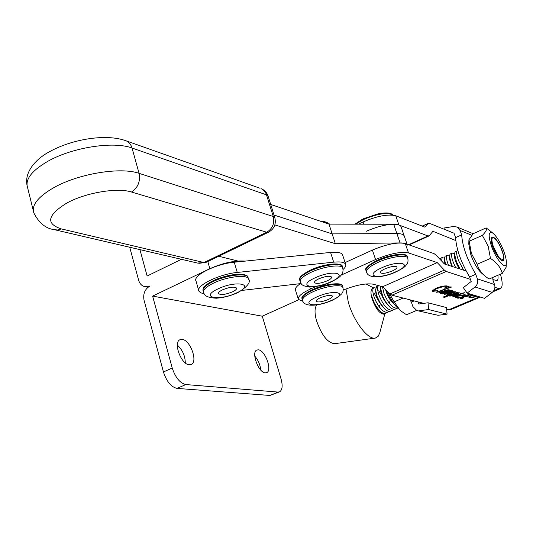 <?xml version="1.0" encoding="UTF-8"?>
<svg xmlns="http://www.w3.org/2000/svg" width="533" height="533" viewBox="0 0 533 533"><rect width="100%" height="100%" fill="white"/><g stroke="black" fill="none" stroke-linecap="round" stroke-linejoin="round"><path stroke-width="0.8" d="M477.348 296.181C472.678 297.727 469.859 298.087 468.88 297.261L471.905 294.562M469.067 296.541L470.392 296.628M497.855 275.275C498.295 278.246 498.015 280.005 497.022 280.565L492.918 279.612M492.719 277.473L492.945 280.145L494.531 284.522C495.437 287.627 494.671 290.245 492.225 292.397L484.57 298.333L467.121 293.137L463.35 287.653L471.199 281.491L469.593 276.973C460.998 262.316 456.335 249.197 455.595 237.618L454.029 233.201L429.358 223.307L428.066 223.5L424.888 227.158L395.779 215.772C388.037 213.9 377.131 215.972 363.06 221.981L358.383 224.173M458.533 296.068L462.644 295.788L465.156 294.589L456.941 296.288L455.322 297.74L459.133 297.274L456.561 297.301L458.533 296.068L458.413 295.722M458.14 292.457L456.375 292.317L455.062 293.19L443.13 297.021L444.935 297.521L445.368 296.941L449.033 295.642L449.292 296.035C451.351 296.168 454.216 295.515 457.894 294.069L459.366 292.817L455.708 293.303L458.14 292.457M450.532 290.219L448.386 290.625L449.279 289.899L447.407 289.865L440.158 291.937L438.686 292.977L443.323 292.39L440.624 293.556L443.469 293.077L442.077 293.177L450.532 290.219M449.006 286.521L447.907 286.581L447.227 285.988C444.535 285.608 440.591 286.454 435.414 288.52L432.156 290.998L432.703 291.338L437.873 290.771L433.309 290.871L436.081 288.853L444.489 286.241L446.954 286.394L444.249 288.24L449.006 286.521M451.584 287.034L449.732 286.867L449.532 287.387L436.167 292.297L439.492 291.791L437.84 291.851L451.584 287.034M452.39 290.765L450.612 290.625L450.372 291.125L442.337 293.943L452.304 291.504L444.229 294.476L454.289 292.084L446.861 294.836L446.467 295.235L449.632 294.662L448.06 294.762L455.748 291.784L449.086 293.143L453.67 291.138L447.707 292.43L452.39 290.765M464.663 292.737L460.532 293.43L460.172 293.556L460.745 293.723L452.43 296.894L455.468 296.401L453.756 296.555L461.345 293.896L461.978 294.083L462.504 293.863L461.931 293.696L464.663 292.737M470.106 294.029L457.807 298.32L463.557 296.888L459.812 299.006L462.997 298.38L461.252 298.5L464.823 296.641L469.48 295.915L467.861 295.435L467.141 296.002L462.917 296.868L470.619 294.176M480.406 297.094L450.625 309.686L446.667 309.267M423.708 303.357L391.975 295.195L390.016 293.916L382.614 286.727L373.113 284.189C366.098 283.063 356.151 285.008 343.272 290.032M341.24 275.088L375.558 259.544C389.823 253.615 400.796 251.409 408.485 252.915L437.24 262.596L444.369 270.111L446.228 271.477L470.446 279.372M494.91 287.34L498.788 288.606L500.534 288.586C502.726 287.087 502.699 282.277 500.454 274.162M466.148 270.984L444.389 263.968L436.027 255.087L434.129 253.675L405.287 243.561C397.585 241.962 386.625 244.134 372.414 250.084L345.084 262.569M300.365 283.643C296.461 286.321 294.849 288.52 295.522 290.219L298.227 298.94M316.149 286.448L310.433 289.039L309.8 287.014M302.991 301.372L298.367 299.386C297.614 296.648 301.638 293.203 310.433 289.039M437.24 262.596L382.614 286.727M366.158 231.302C380.282 225.312 391.202 223.207 398.931 224.993L427.952 235.959L429.265 235.719L432.949 231.309L455.762 240.543M446.561 285.875L446.681 286.214M439.878 286.934L440.038 287.38M435.901 288.313L436.081 288.853M433.122 290.332L432.45 290.238M432.356 290.345L432.703 291.338M437.72 291.511L437.84 291.851M436.887 291.817L437.06 292.324M439.672 292.157L439.985 293.07M448.586 290.032L447.613 290.831L442.843 292.384L440.205 292.677L448.493 289.752M441.018 291.591L441.164 291.997M452.837 291.151L453.043 291.738M454.622 291.758L454.842 292.39M447.947 294.429L448.06 294.762M447.753 294.496L447.88 294.862M447.747 294.502L447.873 294.869M448.906 292.85L449.046 293.257M446.567 292.464L446.687 292.817M457.74 293.643L457.894 294.069M449.039 295.302L449.292 296.035M444.682 296.801L444.935 297.521M449.905 295.335L458.293 293.163L457.201 293.89L449.885 295.828L449.799 295.035M461.805 293.337L461.931 293.696M461.718 293.35L461.978 294.083M461.172 293.41L461.345 293.896M455.002 295.742L455.122 296.075M453.43 296.308L453.55 296.668L453.416 296.315M453.057 296.461L453.223 296.928M457.674 295.988L457.807 296.381M455.169 297.314L455.322 297.74M464.216 294.896L464.336 295.235M459.08 295.855L464.376 294.696L460.465 295.888L458.966 295.529M461.118 298.12L461.252 298.5M460.978 298.194L461.125 298.613M476.749 296.008C473.231 297.121 471.125 297.361 470.426 296.721L472.511 294.742M475.156 295.529L474.11 296.288L474.863 296.515L475.629 295.668M473.957 295.175L472.078 295.688L473.231 296.028L474.337 295.289M473.057 295.535L473.231 296.028M474.643 295.902L474.863 296.515M270.717 204.465L328.988 224.107L393.727 224.253C397.798 224.293 400.236 225.093 401.036 226.645L401.189 227.105M274.861 224.906L335.33 243.708L400.09 242.928L396.898 233.567C400.976 233.581 403.408 234.347 404.187 235.859L404.34 236.312L404.187 235.859C403.408 234.347 400.976 233.581 396.898 233.567L332.152 233.88L396.898 233.567L393.727 224.253M335.33 243.708L332.152 233.88L273.995 215.039L332.152 233.88L328.988 224.107M400.09 242.928C404.161 242.908 406.586 243.641 407.359 245.12M240.27 261.61L218.71 256.253M327.229 223.52L330.367 224.113M198.709 290.505L196.004 281.031C192.5 275.561 216.278 263.735 234.24 262.216L330.567 252.435C337.356 251.823 341.347 252.575 342.526 254.694L342.692 255.2M204.159 293.783L200.674 292.804L198.889 291.145C195.424 285.821 219.29 274.069 237.272 272.45L333.691 262.156C340.494 261.51 344.478 262.209 345.637 264.275C346.243 265.674 345.377 267.413 343.045 269.491M301.152 283.549L241.955 290.412M320.333 297.787C317.302 299.206 315.902 300.379 316.149 301.312C317.994 302.544 321.999 301.958 328.161 299.559C331.213 298.147 332.619 296.968 332.379 296.022C330.547 294.782 326.529 295.375 320.333 297.787M391.848 214.373C389.723 212.64 385.073 212.48 377.904 213.893L363.666 218.663L354.965 224.166M385.073 268.792C381.708 270.364 380.162 271.67 380.422 272.696C382.201 273.949 386.165 273.369 392.315 270.944C395.693 269.372 397.258 268.066 397.005 267.02C395.233 265.76 391.249 266.353 385.073 268.792M327.095 222.901L320.553 221.268M318.887 278.779C315.676 280.305 314.21 281.584 314.49 282.623C316.462 284.002 320.679 283.423 327.142 280.878C330.373 279.352 331.852 278.066 331.579 277.013C329.614 275.628 325.383 276.221 318.887 278.779M222.581 289.812C219.563 291.278 218.21 292.537 218.517 293.59C220.822 295.202 225.472 294.629 232.475 291.864C235.513 290.398 236.879 289.126 236.579 288.067C234.287 286.448 229.623 287.027 222.581 289.812M444.202 229.257L444.096 228.004L453.456 226.492L457.121 227.051L460.086 230.476L461.671 234.9C462.471 246.479 467.168 259.618 475.756 274.315L477.375 278.839C478.301 282.044 477.508 284.755 474.996 286.981L467.121 293.137M455.595 237.618L461.671 234.9M469.593 276.973L475.756 274.315M409.944 299.819L411.376 302.104L412.882 306.555L416.793 310.526L438.046 315.296L447.074 314.15L446.527 307.594L428.059 302.784L428.599 309.553L447.074 314.15M414.161 300.898L411.376 302.104M418.092 301.911L418.805 304.01L428.059 302.784M417.645 310.732L438.046 315.296M428.599 309.553L419.338 310.759M492.132 237.218C494.97 236.812 498.362 241.422 502.306 251.043C504.504 257.745 504.485 261.01 502.233 260.837L499.774 258.865C497.122 256.106 494.671 251.909 492.419 246.273C490.853 241.029 490.76 238.011 492.132 237.218L493.805 237.765M468.9 240.323L468.793 244.147L470.872 254.894C474.183 263.748 477.894 269.945 482.012 273.476L483.884 275.075M486.156 227.897L473.177 233.694L468.913 239.79L471.405 253.468L477.162 264.235L490.48 258.445L488.155 246.106L482.345 235.386C485.903 231.842 487.169 229.35 486.156 227.897L490.2 230.989M504.045 251.862C500.56 242.735 496.776 236.452 492.699 233.021C488.495 230.982 488.055 235.266 491.379 245.886C496.036 259.564 506.017 270.937 506.317 263.142C506.503 260.45 505.744 256.693 504.045 251.862M469.153 241.249L482.345 235.386M477.162 264.235C478.521 269.065 481.432 273.242 485.896 276.787L489.067 279.039L502.286 273.382C500.7 267.479 496.769 262.502 490.48 258.445M506.317 263.142L506.123 267.24L502.286 273.382M398.484 308.814L397.898 308.254C394.074 304.776 390.856 299.466 388.237 292.317L388.171 292.124M389.317 293.237L394.147 301.911L400.33 310.579L406.519 314.75L416.573 310.446M403.055 298.04L394.147 301.911M389.097 301.438L389.516 303.524M388.85 311.379L387.731 312.378C383.02 312.578 378.57 307.708 374.373 297.767C372.474 292.137 372.32 288.799 373.919 287.747L375.718 288.007M372.654 288.306L372.554 288.353C371.181 289.113 370.721 291.245 371.168 294.756L374.413 303.37L376.604 307.008L379.689 310.746C382.021 313.064 384.02 313.897 385.685 313.257L387.731 312.378M463.677 270.184L458.633 260.77C456.488 255.054 456.035 251.743 457.287 250.83L457.887 250.776M455.202 251.756L454.436 253.668L456.461 261.723L460.112 269.038M455.642 267.593L453.536 263.009C451.398 257.299 450.971 253.981 452.244 253.068L454.436 254.014M450.165 253.988L449.379 255.973L451.364 263.962L452.504 266.58M448.466 265.281L448.453 265.241C446.334 259.538 445.921 256.22 447.214 255.294L449.372 256.173M386.052 290.065L390.096 299.106L395.146 305.356M397.658 308.054L397.345 308.227C392.694 308.394 388.251 303.497 384.026 293.53L382.421 286.674M380.455 286.148L380.375 287.6L382.747 296.388L385.779 302.078L389.53 306.755C391.775 308.94 393.694 309.733 395.293 309.113L397.345 308.227M393.654 309.293L392.528 310.306C387.851 310.492 383.4 305.602 379.19 295.648C377.297 290.085 377.111 286.754 378.637 285.661L376.651 286.541L375.572 289.812L377.137 296.555L380.315 303.19L384.599 308.754C386.891 311.005 388.85 311.818 390.482 311.192L392.401 310.359M445.148 256.206L444.335 258.272L445.615 264.361M441.531 260.93L442.203 257.512L444.129 258.159M440.145 258.425L439.632 258.918M502.412 260.884L503.412 259.524C503.918 257.965 503.525 255.254 502.226 251.383C499.401 243.954 496.503 239.377 493.518 237.645C491.466 237.425 491.386 240.343 493.278 246.399L498.841 257.312L493.391 248.618M316.855 304.883C314.597 307.668 314.443 312.824 316.409 320.353C321.512 335.05 327.555 342.826 334.551 343.692L374.852 338.155M345.984 288.946L348.309 302.231C353.552 321.166 368.096 340.214 375.372 338.082L378.23 336.263L379.849 332.565M371.168 294.756L372.067 298.78C375.818 308.967 379.789 314.044 383.98 313.997L384.626 313.497M376.371 302.298L374.353 297.694M382.241 314.004L382.654 312.984M380.102 308.047L379.636 305.562M383.414 314.157L384.066 313.457M503.272 259.798L500.161 258.612L498.841 257.312M499.574 258.092L496.569 254.701M461.864 261.936L460.359 258.159M459.266 268.765C456.241 263.688 454.662 259.624 454.529 256.573L454.462 254.488M451.644 266.307L449.472 258.858L449.406 256.813M444.935 264.141L444.369 259.138M392.841 302.984L392.734 302.877C389.083 298.926 386.705 294.509 385.606 289.626M387.904 304.983L387.824 304.909C383.52 299.999 381.108 295.049 380.582 290.059L380.482 288.899M383.034 307.048L382.927 306.928C378.69 302.078 376.311 297.181 375.792 292.244L375.692 291.158M378.716 290.811L381.868 295.389M378.104 309L372.707 300.719M374.033 292.957L378.65 301.018M372.121 298.946L374.546 304.983M260.757 370.055C260.217 364.759 258.219 360.101 254.761 356.077M265.227 372.86L266.693 372.634C272.563 370.548 265.148 350.188 258.412 349.828L256.826 350.041C250.923 352.066 258.512 372.747 265.227 372.86M185.297 362.92C185.164 355.844 182.519 349.901 177.356 345.098M189.208 364.765L191.227 364.452C198.209 361.814 190.261 339.901 182.173 339.408L180.001 339.714C172.978 342.279 181.14 364.579 189.208 364.765M139.939 249.631L147.135 276.027L181.413 259.305M129.719 247.245L138.62 280.178C139.626 283.576 141.598 285.721 144.523 286.614L149.873 286.034C144.843 289.146 142.897 293.87 144.037 300.212L163.438 371.967C166.602 381.541 171.133 387.018 177.036 388.397L269.938 395.459L279.439 391.888M298.627 299.799L262.269 316.196L152.618 296.101L209.862 268.692C223.08 262.876 234.846 260.351 245.173 261.11M152.618 296.101L172.239 368.036C175.437 377.637 179.961 383.14 185.824 384.553L278.013 392.075L279.618 391.808C282.383 390.003 282.863 385.712 281.051 378.943L262.269 316.196M498.788 288.606L493.758 290.732M479.42 296.801L448.706 309.793M446.228 271.477L391.975 295.195M375.558 259.544L372.414 250.084M444.369 270.111L390.016 293.916M428.066 223.5L422.289 226.145M363.792 224.186L363.06 221.981M427.952 235.959L408.598 244.727M408.485 252.915L405.287 243.561M398.931 224.993L395.779 215.772M463.11 297.108L463.237 297.461M268.212 196.397L266.567 194.878L132.031 148.021C113.696 140.965 72.035 147.355 47.584 161.439C31.547 170.853 24.898 179.628 27.629 187.776L33.266 210.522M66.858 203.033C47.344 215.099 45.498 223.72 61.322 228.904L203.992 262.536L266.733 232.228L131.471 192.007C117.327 187.363 85.706 192.633 66.858 203.033M61.322 228.904L57.777 230.009L54.279 229.656C45.831 228.604 39.036 223.067 33.892 213.04C31.24 205.252 38.01 196.71 54.199 187.436C78.897 173.538 120.778 166.816 139.073 173.345L273.276 216.518L274.801 217.631L268.106 196.057C266.92 192.653 264.681 190.221 261.39 188.749L264.175 190.727L266.14 193.712L273.276 216.518C274.715 223.42 272.536 228.657 266.733 232.228L268.659 232.141C274.288 228.824 276.334 223.987 274.801 217.631M124.962 140.426L126.388 140.932C129.146 142.258 131.025 144.616 132.031 148.021L139.073 173.345C140.539 181.453 138.007 187.676 131.471 192.007M268.565 232.188L206.071 262.356L197.61 263.075L55.632 229.97M260.064 188.276L126.388 140.932C106.373 133.337 72.015 139.16 49.502 151.718C37.323 158.088 24.271 170.866 26.99 185.204M330.567 252.435L333.691 262.156M234.24 262.216L237.272 272.45M342.612 286.414L342.492 286.048C341.406 282.423 324.457 284.822 312.498 290.392C305.009 293.923 301.578 296.854 302.211 299.18L302.524 300.186M343.052 287.78L342.939 287.427C341.853 283.816 324.903 286.221 312.938 291.784C305.442 295.315 302.011 298.24 302.644 300.559C304.163 307.821 320.513 305.682 332.206 300.292L337.922 297.227L341.78 293.77L342.959 291.551L343.299 289.559L342.492 286.048C343.625 282.403 327.075 282.883 312.551 289.579C304.323 293.79 300.839 296.868 302.098 298.82M331.626 300.346C349.468 292.71 334.258 288.926 316.749 296.981C298.86 304.836 314.816 308.114 331.626 300.346M407.359 257.006L407.239 256.639C406.053 253.002 389.69 255.34 377.524 260.997C369.222 264.928 365.418 268.179 366.098 270.757L366.438 271.777M407.838 258.398L407.712 258.039C406.532 254.414 390.169 256.766 377.997 262.416C369.695 266.34 365.885 269.591 366.564 272.156C368.376 279.459 384.879 277.22 396.052 271.883C406.266 266.673 405.247 265.947 406.599 264.648C407.985 262.996 408.358 260.79 407.712 258.039L407.239 256.639C407.345 252.609 391.189 253.881 377.524 260.184C368.103 265.181 364.252 268.585 365.978 270.391M392.881 215.112C387.544 212.147 377.804 213.58 363.666 219.429L355.751 224.166M395.519 271.903C414.174 263.915 400.163 259.344 381.748 267.799C363.006 276.041 377.857 280.065 395.519 271.903M342.353 266.926L342.219 266.507C340.98 262.509 323.171 264.888 310.619 270.837C302.697 274.648 299.1 277.846 299.826 280.425L300.139 281.437M342.819 268.359L342.686 267.946C341.453 263.968 323.638 266.36 311.079 272.303C303.15 276.107 299.553 279.299 300.279 281.87C301.352 289.139 319.534 287.787 331.439 281.764C340.847 276.927 340.267 276.001 341.58 274.628C342.986 272.696 343.352 270.471 342.686 267.946L342.219 266.507C343.212 262.529 325.743 262.916 310.666 269.998C302.144 274.402 298.487 277.74 299.693 280.012M328.088 223.613L322.398 221.888M330.793 281.804C349.581 273.656 333.551 269.192 315.103 277.82C296.261 286.228 313.124 290.119 330.793 281.804M248.138 277.813L247.985 277.287C246.652 272.683 226.325 275.088 213.127 281.557C205.698 285.228 202.373 288.373 203.16 290.991L203.439 291.977M248.591 279.312L248.438 278.806C247.112 274.215 226.778 276.64 213.573 283.096C206.138 286.761 202.813 289.905 203.593 292.517C204.212 295.988 208.516 297.887 216.505 298.214C223.607 297.667 230.669 295.828 237.685 292.69C247.618 286.607 251.203 281.977 248.438 278.806L247.985 277.287C247.965 275.381 244.787 274.355 238.451 274.209C230.196 274.688 221.788 276.84 213.24 280.678C205.951 284.242 202.54 287.507 203.006 290.478M236.845 292.777C255.953 284.302 236.659 279.892 218.044 288.866C198.942 297.621 219.063 301.405 236.845 292.777M471.692 235.24L460.086 230.476M494.531 284.522L477.375 278.839M492.225 292.397L474.996 286.981M207.79 261.53L209.862 268.692M172.239 368.036L163.438 371.967M185.824 384.553L177.036 388.397M278.013 392.075L269.938 395.459M500.387 288.646L492.872 291.824M428.359 223.274L422.176 226.099M428.892 235.999L409.177 244.927M446.954 286.394L446.781 285.895M433.309 290.871L432.949 289.832M448.706 290.105L448.586 289.752M440.205 292.677L439.978 292.017M447.867 294.889L447.733 294.502M444.988 297.241L444.822 296.754M458.293 293.163L458.167 292.817M449.679 295.682L449.492 295.142M456.561 297.301L456.308 296.575M461.112 298.64L460.958 298.2M470.046 295.655L470.399 296.648M474.963 296.348L474.77 295.808M473.251 295.875L473.124 295.515M401.036 226.645L407.039 244.174M198.796 263.355L205.965 262.409M342.526 254.694L345.637 264.275M362.4 219.283L377.904 213.893C386.225 212.341 391.242 212.747 392.948 215.125M362.407 219.276L354.938 224.166M320.54 221.262C325.063 221.515 327.608 222.301 328.175 223.627M473.164 233.707L457.121 227.051M492.699 233.021L488.215 229.37M457.287 250.83L455.135 251.783M452.244 253.068L450.099 254.014M447.214 255.294L445.075 256.24M442.203 257.512L440.078 258.452M493.518 237.645L492.292 237.132M384.939 313.471L379.609 333.458M373.566 287.907L365.984 283.949M454.023 253.648L454.442 254.048M373.919 287.747L372.554 288.353M147.954 287.274L145.522 286.807"/></g></svg>

